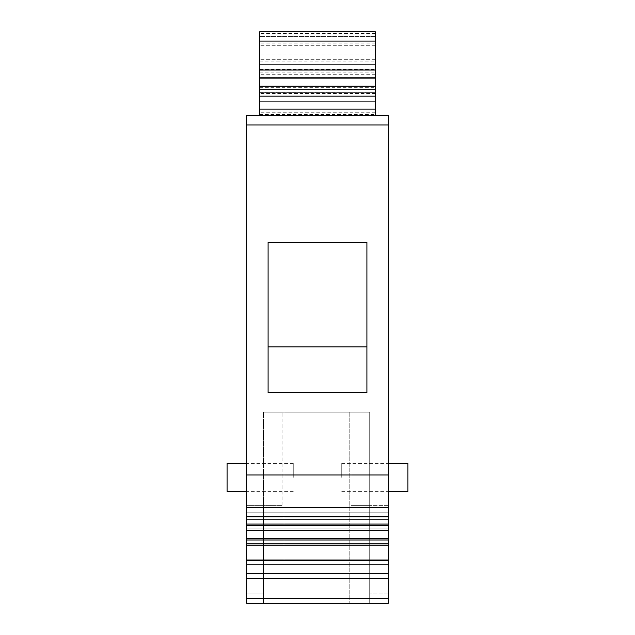 <?xml version="1.0" encoding="UTF-8"?>
<svg xmlns="http://www.w3.org/2000/svg" width="635" height="635" viewBox="0 0 635 635"><rect width="100%" height="100%" fill="white"/><g stroke="black" fill="none" stroke-linecap="round" stroke-linejoin="round"><path stroke-width="0.48" stroke-dasharray="3.17 2.38" d="M259.699 89.551L375.301 89.551L259.699 89.551L259.699 78.367L259.699 115.657L375.301 115.657L259.699 115.657L259.699 31.75L259.699 36.409L375.301 36.409L375.301 115.657L259.699 115.657L259.699 89.551L259.699 115.657L375.301 115.657L259.699 115.657L375.301 115.657L375.301 89.551L259.699 89.551L259.699 31.75L375.301 31.75L259.699 31.75L375.301 31.75L375.301 45.736L375.301 36.409L259.699 36.409L259.699 101.671L375.301 101.671L375.301 45.736L375.301 115.657L375.301 101.671L259.699 101.671L259.699 115.657M246.642 124.984L388.358 124.984L388.358 115.657L246.642 115.657L246.642 519.152L388.358 519.152L388.358 507.508L388.358 603.25L369.705 603.25L369.705 412.131L263.43 412.131L369.705 412.131L351.06 412.131L369.705 412.131L369.705 505.357L351.06 505.357L369.705 505.357L369.705 593.923L369.705 412.131L369.705 603.25L388.358 603.25L388.358 593.923L388.358 603.25L246.642 603.25L246.642 519.152M246.642 505.357L246.642 603.25L246.642 505.357L282.075 505.357L246.642 505.357M246.642 530.677L246.642 528.907L246.642 530.677L388.358 530.677M246.642 545.211L246.642 543.441L246.642 545.211L388.358 545.211M246.642 560.618L246.642 564.65L246.642 560.618L388.358 560.618M246.642 477.393L246.642 463.407L246.642 477.393M388.358 505.357L369.705 505.357L388.358 505.357L388.358 593.923L388.358 505.357M263.43 505.357L263.43 412.131L282.075 412.131L263.43 412.131L263.43 603.25L263.43 505.357L263.43 603.25L369.705 603.25L369.705 593.923L369.705 603.25L263.43 603.25L263.43 505.357M316.571 412.131L283.94 412.131L316.571 412.131M246.642 603.25L263.43 603.25L246.642 603.25M316.571 603.25L283.94 603.25L316.571 603.25M351.06 505.357L351.06 412.131L351.06 505.357M388.358 124.984L388.358 519.152M388.358 477.393L388.358 463.407L388.358 477.393M388.358 564.65L246.642 564.65L388.358 564.65M388.358 543.441L246.642 543.441L388.358 543.441M388.358 528.907L246.642 528.907L388.358 528.907M388.358 507.508L246.642 507.508L388.358 507.508M388.358 512.175L246.642 512.175L388.358 512.175M388.358 516.207L246.642 516.207L388.358 516.207M366.911 392.549L366.911 242.451L366.911 392.549L366.911 242.451L268.089 242.451L268.089 392.549L366.911 392.549M268.089 346.869L268.089 242.451L366.911 242.451L268.089 242.451L268.089 346.869L366.911 346.869M388.358 474.98L246.642 474.98M388.358 524.065L246.642 524.065M388.358 538.599L246.642 538.599M388.358 559.991L246.642 559.991M407.932 463.407L407.932 491.371M341.741 477.393L341.741 463.407L341.741 477.393M282.075 505.357L282.075 412.131L282.075 505.357M227.068 491.371L227.068 463.407M293.259 477.393L293.259 463.407L293.259 477.393M375.301 90.948L259.699 90.948M375.301 89.551L375.301 78.367L259.699 78.367L375.301 78.367L259.699 78.367L375.301 78.367L375.301 64.381L259.699 64.381L375.301 64.381L375.301 115.657M259.699 93.051L259.699 92.361L375.301 92.353L259.699 92.353L259.699 93.051L375.301 93.051M375.301 92.353L259.699 92.353M259.699 92.385L375.301 92.377M375.301 45.736L259.699 45.736L375.301 45.736M375.301 31.75L259.699 31.75M375.301 59.722L259.699 59.722L375.301 59.722M263.43 593.923L246.642 593.923L263.43 593.923M388.358 593.923L369.705 593.923L388.358 593.923M388.358 544.838L246.642 544.838L388.358 544.838M388.358 530.304L246.642 530.304L388.358 530.304M388.358 519.081L246.642 519.081L388.358 519.081M388.358 516.866L246.642 516.866M388.358 525.462L246.642 525.462M388.358 539.996L246.642 539.996M388.358 573.318L246.642 573.318M246.642 578.644L388.358 578.644M388.358 598.591L246.642 598.591M259.699 114.213L375.301 114.213M375.301 112.236L259.699 112.236M375.301 33.488L259.699 33.488M259.699 114.554L375.301 114.554M375.301 93.456L259.699 93.456M259.699 87.686L375.301 87.686M375.301 77.065L259.699 77.065M375.301 74.747L259.699 74.747M375.301 113.03L259.699 113.03M375.301 69.747L259.699 69.747M259.699 72.192L375.301 72.192M375.301 83.026L259.699 83.026M375.301 55.054L259.699 55.054M375.301 43.871L259.699 43.871M259.699 61.889L375.301 61.889M341.741 463.407L388.358 463.407M341.741 491.371L388.358 491.371M283.94 412.131L283.94 603.25L283.94 412.131M349.194 412.131L349.194 603.25L349.194 412.131M293.259 463.407L246.642 463.407M293.259 491.371L246.642 491.371M259.699 69.398L375.301 69.398"/><path stroke-width="0.95" d="M246.642 115.657L388.358 115.657L388.358 124.984L246.642 124.984L246.642 115.657M246.642 474.98L246.642 603.25L388.358 603.25L388.358 474.98L246.642 474.98L246.642 124.984M388.358 474.98L388.358 124.984M388.358 560.618L246.642 560.618M388.358 559.991L246.642 559.991M388.358 538.599L246.642 538.599M388.358 524.065L246.642 524.065M366.911 392.549L268.089 392.549L268.089 242.451L366.911 242.451L366.911 392.549M366.911 346.869L268.089 346.869M388.358 491.371L407.932 491.371L407.932 463.407L388.358 463.407M246.642 463.407L227.068 463.407L227.068 491.371L246.642 491.371M375.301 115.657L375.301 31.75L259.699 31.75L259.699 115.657M259.699 109.133L375.301 109.133M246.642 598.591L388.358 598.591M388.358 578.644L246.642 578.644M246.642 573.318L388.358 573.318M246.642 539.996L388.358 539.996M246.642 525.462L388.358 525.462M246.642 516.866L388.358 516.866M375.301 41.077L259.699 41.077M259.699 70.009L375.301 70.009M375.301 77.795L259.699 77.795M259.699 86.13L375.301 86.13M375.301 96.147L259.699 96.147M246.642 545.211L388.358 545.211M246.642 530.677L388.358 530.677M246.642 519.152L388.358 519.152"/></g></svg>
